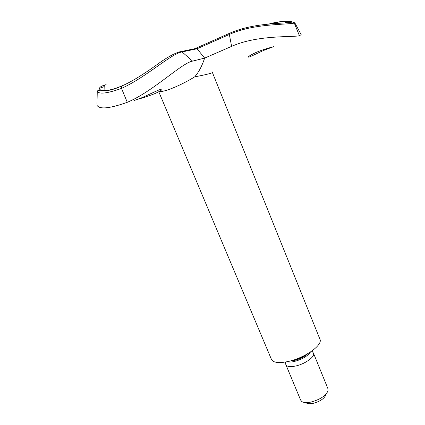 <?xml version="1.0" encoding="UTF-8"?>
<svg xmlns="http://www.w3.org/2000/svg" width="425" height="425" viewBox="0 0 425 425"><rect width="100%" height="100%" fill="white"/><g stroke="black" fill="none" stroke-linecap="round" stroke-linejoin="round"><path stroke-width="0.64" d="M212.383 72.468C211.804 73.254 205.923 74.715 194.74 76.84L194.687 76.856C182.213 84.676 165.272 91.848 160.289 91.508M319.839 338.975L320.041 339.469C322.676 345.185 304.9 357.85 288.596 361.404C278.763 363.471 273.02 362.748 271.373 359.231L159.056 92.416M312.901 352.362L313.538 353.318C315.084 356.745 305.038 364.007 295.795 365.983C290.142 367.152 286.822 366.679 285.823 364.57L285.712 364.013M327.909 388.631L328.031 390.873C325.662 395.925 319.908 399.675 310.76 402.124C306.653 402.927 303.663 402.725 301.793 401.529L300.634 400.079L285.929 364.82M325.89 394.963C324.105 398.767 319.807 401.577 312.991 403.394C309.926 403.989 307.684 403.835 306.26 402.932M274.013 46.553C274.024 46.617 264.398 48.902 256.626 52.206C251.005 54.793 248.248 56.419 248.365 57.083C248.721 57.768 257.279 53.162 264.95 49.89L273.87 46.596M138.513 99.073C143.544 97.723 149.042 95.88 154.998 93.548C159.811 91.364 162.143 89.935 161.983 89.261C161.697 88.15 150.423 93.983 141.934 97.676L134.502 100.39M292.209 21.829L288.522 21.34C284.197 21.043 277.913 21.93 269.668 23.991M285.271 22.902L293.032 21.925C285 24.05 254.692 22.058 229.383 33.368L229.697 33.23M300.799 33.958L301.182 34.669L299.423 35.7C293.845 37.411 257.603 34.606 231.614 46.373L229.346 34.468L197.067 48.763L196.074 48.147L229.383 33.368L229.346 34.468C252.753 23.566 285.797 24.815 294.302 23.115L299.423 35.7M194.703 76.851C198.698 72.293 202.013 66.045 204.643 58.103L231.614 46.373M179.408 51.898L181.369 51.515L182.091 51.946L192.557 61.115L204.643 58.103L197.067 48.763L182.091 51.946C171.44 53.391 146.45 77.106 121.513 88.395C107.286 93.457 99.206 94.44 97.267 91.343L96.996 103.822M192.557 61.115C181.528 63.028 153.138 91.529 127.282 102.308C109.618 108.582 99.514 109.576 96.969 105.283M99.376 88.352L104.183 86.62C104.327 85.319 104.991 84.692 106.176 84.734C92.878 87.582 99.88 95.487 121.513 86.025M127.282 102.308L121.513 88.395L121.428 86.137C132.048 81.77 146.317 72.287 156.501 64.998C167.333 57.03 175.621 52.535 181.369 51.515L196.573 48.312M287.146 21.935L292.262 22.089M293.898 22.493L294.881 22.945L294.302 23.115L293.032 21.925M121.736 85.924L121.428 86.137M307.031 354.115C303.551 356.926 299.306 358.96 294.302 360.235L291.104 360.761M308.019 353.542C304.528 356.692 299.96 359.003 294.312 360.469L289.999 361.059M310.494 351.985C307.695 356.086 302.35 359.237 294.467 361.447C291.337 362.153 288.899 362.243 287.146 361.723M104.082 90.605L104.183 86.62M211.793 71.002L320.041 339.469M311.865 351.039L313.411 353.021M313.538 353.318L328.036 388.949M285.478 362.036L285.743 364.257M284.856 22.934L288.522 21.34L281.892 21.489C276.787 22.111 272.436 22.971 268.85 24.066M294.881 22.945L301.182 34.669M97.267 91.343C97.378 90.541 98.441 90.339 100.454 90.738C106.186 91.407 113.167 89.887 121.396 86.174"/></g></svg>
